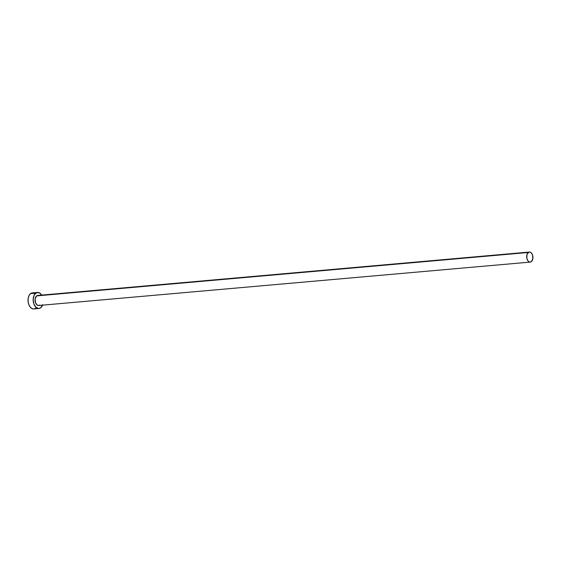 <?xml version="1.0" encoding="UTF-8"?>
<svg xmlns="http://www.w3.org/2000/svg" width="561" height="561" viewBox="0 0 561 561"><rect width="100%" height="100%" fill="white"/><g stroke="black" fill="none" stroke-linecap="round" stroke-linejoin="round"><path stroke-width="0.84" d="M39.761 305.03L38.597 305.493L37.37 305.191L35.469 302.582L35.161 298.733L36.633 295.899A5.042 3.128 85 0 0 35.224 301.685A5.042 3.128 85 0 0 38.639 305.493L530.257 262.092A5.042 3.128 -95 0 1 526.835 258.277A5.042 3.128 -95 0 1 528.252 252.499L36.633 295.899L37.797 295.437M529.367 252.043L37.748 295.444A5.042 3.128 85 0 0 36.633 295.899L528.252 252.499A5.042 3.128 -95 0 1 529.367 252.043A5.042 3.128 -95 0 1 532.789 255.851A5.042 3.128 -95 0 1 531.379 261.629A5.042 3.128 -95 0 1 530.257 262.092M37.489 292.428L32.363 292.884A8.071 5 85 0 0 30.567 293.613A8.071 5 85 0 0 28.309 302.863A8.071 5 85 0 0 33.779 308.957L38.905 308.501A8.071 5 -95 0 1 33.436 302.414A8.071 5 -95 0 1 35.694 293.158L30.567 293.613L35.694 293.158A8.071 5 -95 0 1 37.489 292.428A8.071 5 -95 0 1 41.64 295.1L39.515 292.912L36.591 292.639L34.214 295.009L33.176 299.216L33.828 303.845L35.953 307.337L38.835 308.508L40.694 307.772A8.071 5 -95 0 1 38.905 308.501M42.531 305.149A8.071 5 -95 0 1 40.694 307.772L42.699 304.665M33.415 292.968L30.567 293.613L29.088 295.465L28.211 298.143L28.078 301.243L28.702 304.3L29.992 306.839L31.753 308.473L33.709 308.964M34.67 308.746L35.574 308.227M531.379 261.629L532.845 258.803L532.543 254.953L531.211 252.773L530.026 252.092L528.813 252.177L526.996 254.442L526.828 258.249L527.887 260.767L528.988 261.791L530.215 262.092L531.379 261.629"/></g></svg>
